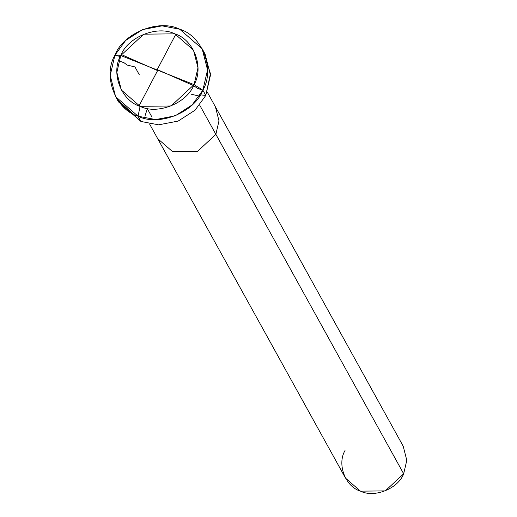 <?xml version="1.0" encoding="UTF-8"?>
<svg xmlns="http://www.w3.org/2000/svg" width="517" height="517" viewBox="0 0 517 517"><rect width="100%" height="100%" fill="white"/><g stroke="black" fill="none" stroke-linecap="round" stroke-linejoin="round"><path stroke-width="0.78" d="M120.765 55.526C127.712 36.946 157.42 25.023 174.785 33.844C193.694 39.421 204.305 67.352 194.075 84.633L120.765 55.526C110.535 72.807 121.146 100.744 140.055 106.321C157.42 115.142 187.128 103.213 194.075 84.633L197.979 67.772L193.481 50.13L174.785 33.844L143.778 34.167L120.765 55.526L194.075 84.633L171.062 105.998L140.055 106.321L121.359 90.029L116.861 72.393L120.765 55.526M114.884 55.248C123.227 32.952 158.881 18.638 179.709 29.223C202.405 35.919 215.143 69.44 202.864 90.178L194.075 84.633L202.864 90.178L207.55 69.944L202.147 48.772L179.709 29.223L162.054 25.85L142.505 29.611L125.644 40.468L114.884 55.248C102.612 75.986 115.343 109.507 138.039 116.202C158.874 126.788 194.521 112.473 202.864 90.178L192.104 104.957L175.25 115.814L155.695 119.576L138.039 116.202L115.608 96.653L110.205 75.482L114.884 55.248L120.312 56.508L114.884 55.248L118.535 55.842L120.694 55.674M202.147 48.772L205.055 54.033L210.464 75.204L205.779 95.438L202.864 90.178L205.779 95.438L210.438 73.705L203.511 51.454M115.608 96.653L118.516 101.914L140.954 121.463L158.609 124.836L178.158 121.075L195.019 110.218L205.779 95.438L195.019 110.218L178.158 121.075L158.609 124.836L140.954 121.463L117.152 99.232M199.181 96.595L199.898 95.16M345.02 450.514C336.838 464.337 345.33 486.684 360.459 491.15C374.347 498.207 398.116 488.662 403.674 473.798L215.867 134.349L197.455 151.442L172.646 151.701L157.691 138.672L345.505 478.115L360.459 491.15L385.262 490.892L403.674 473.798L406.795 460.311L403.195 446.197L215.382 106.748L218.988 120.862L215.867 134.349L199.691 105.119L215.867 134.349L218.988 120.862L215.382 106.748L207.246 92.045M149.555 123.964L157.691 138.672L172.646 151.701L197.455 151.442L215.867 134.349L403.674 473.798M157.782 70.241L139.034 105.895L139.344 110.011L138.039 116.202L140.954 121.463M144.922 116.222L147.319 108.706L151.681 116.596M157.233 70.441L121.269 54.511M118.981 60.825L124.203 62.841L127.092 65.039L134.969 66.945L139.338 74.842M157.058 69.924L175.806 34.264M157.607 69.724L193.571 85.648L197.597 88.394L202.864 90.178L205.779 95.438L200.667 94.87L199.465 95.283L199.4 96.175L191.516 94.268"/></g></svg>
